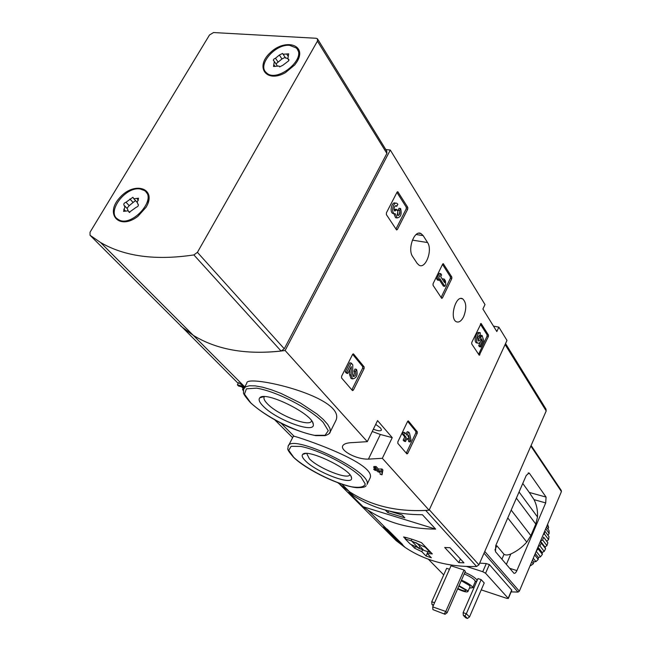 <?xml version="1.0" encoding="UTF-8"?>
<svg xmlns="http://www.w3.org/2000/svg" width="651" height="651" viewBox="0 0 651 651"><rect width="100%" height="100%" fill="white"/><g stroke="black" fill="none" stroke-linecap="round" stroke-linejoin="round"><path stroke-width="0.98" d="M275.072 420.147L292.616 437.643M337.902 482.798L349.457 491.7C371.461 506.128 398.013 512.296 429.115 510.205L506.983 340.416L498.861 327.16L496.835 331.538L482.904 309.03L485.003 304.562L390.299 150.055L385.799 149.543M180.897 325.899L238.185 383.374M241.667 386.849L243.108 388.281M243.71 387.378L242.595 389.241M244.768 386.987L238.583 382.633L237.395 384.863L238.567 386.035L244.434 387.565L242.522 389.371L243.311 390.746M328.975 433.712L330.252 431.849C330.179 433.24 328.478 434.494 325.142 435.625L315.841 435.633C307.89 434.095 298.89 431.222 288.841 427.023C272.956 419.586 260.164 411.473 250.456 402.684C245.354 396.776 243.043 393.416 243.531 392.602L243.637 389.127L245.5 386.873L249.398 385.758L255.192 385.864L262.613 387.207L271.312 389.737L280.841 393.342L300.355 402.969L317.086 414.085L323.303 419.472L327.673 424.379L330.008 428.57L330.252 431.849L335.77 420.774C347.813 396.947 245.101 373.69 246.827 383.122L244.296 387.874M372.234 431.507L380.347 434.469L392.236 437.643L382.332 458.312L429.115 510.205M382.332 458.312L368.433 459.118C356.203 459.516 340.546 450.671 342.613 446.081C343.582 443.876 347.097 442.696 353.151 442.566L367.302 441.655L377.547 420.587L392.236 437.643M180.766 326.118L193.274 335.338C217.515 350.238 248.129 355.291 285.122 350.515L367.302 441.655M366.204 485.719L366.212 485.711C365.17 486.102 366.562 487.599 356.878 487.689C340.481 486.297 306.564 470.014 293.577 457.311C285.317 447.725 288.377 449.45 288.067 446.586C289.443 431.987 373.373 472.187 367.026 484.425L369.898 478.436C378.068 463.658 300.111 437.505 294.065 436.243L293.113 436.658L288.515 445.699M375.383 469.102L373.625 469.086L374.545 470.079L376.913 470.754L377.897 471.812L379.761 472.349L379.997 471.853M379.761 472.349L378.784 471.291L379.981 471.633L380.176 474.27L382.031 474.807L381.852 472.17L380.941 471.178L377.865 470.299L375.497 467.735L376.083 466.515L373.943 466.539L373.625 467.198L375.993 469.762L373.625 469.086M376.083 466.515L378.443 469.086L381.991 468.989L382.902 469.981L382.031 474.807M417.242 433.281L417.283 431.792L408.364 420.937L407.567 421.482L397.851 441.834L397.826 443.355L406.94 453.934L407.754 453.373L417.242 433.281L415.834 432.915L415.867 431.426L407.624 421.368M364.121 368.539L364.137 366.879L353.485 353.916L352.573 354.453L341.588 376.278L341.58 377.971L352.492 390.616L353.412 390.055L364.121 368.539L362.631 368.189L362.64 366.529L352.639 354.331M451.778 278.652L451.835 277.082L443.323 263.728L442.623 264.192L433.078 283.698L433.037 285.293L441.736 298.386L442.444 297.914L451.778 278.652L450.337 278.392L450.386 276.83L442.525 264.412M407.746 209.101L407.786 207.376L397.81 191.744L397.045 192.2L386.409 212.836L386.385 214.602L396.589 229.949L397.37 229.477L407.746 209.101L406.224 208.881L406.265 207.156L396.931 192.427M488.405 336.502L488.47 335.062L481.089 323.466L471.772 342.434L471.715 343.899L479.258 355.267L488.405 336.502L487.029 336.225L487.094 334.785L480.357 324.141M423.166 235.621L421.01 233.571C414.37 229.567 407.192 249.3 412.669 256.6L417.177 263.403L419.154 265.266C425.713 269.213 432.817 249.911 427.561 242.546L423.166 235.621L416.127 234.523M463.667 316.655C461.396 321.065 458.955 322.766 456.359 321.749C449.198 318.705 455.757 294.626 462.609 298.793C466.417 302.349 466.767 308.297 463.667 316.655M285.122 350.515L390.299 150.055M493.466 326.102L498.861 327.16M263.15 406.134C259.342 402.269 258.235 399.486 259.822 397.794C265.128 390.486 313.033 414.126 313.245 424.143C315.963 434.477 276.227 420.017 263.15 406.134M311.544 420.741L311.528 420.806C310.478 427.788 278.107 415.224 267.447 403.832C264.762 401.097 263.614 398.941 264.013 397.37L264.404 396.654M305.4 460.81C302.398 457.816 301.503 455.676 302.707 454.39C307.003 448.165 351.402 469.436 351.507 477.777C353.908 486.46 316.695 472.618 305.4 460.81M349.831 474.725C348.293 480.178 318.429 468.321 309.339 458.743L306.702 453.478M373.365 429.18C377.954 430.995 380.664 431.279 381.47 430.026L380.648 428.073L375.692 424.387M244.499 386.718L237.395 384.863M381.852 472.17L382.902 469.981M380.941 471.178L381.991 468.989M377.865 470.299L378.443 469.086M375.497 467.735L373.625 467.198M478.599 354.339L487.029 336.225M480.796 346.983L479.421 346.698L478.705 345.608L480.08 345.893L480.796 346.983L483.758 340.611L482.106 335.517L480.731 335.241L478.029 340.53M482.106 335.517L480.845 337.324C480.503 339.871 479.706 341.091 478.452 340.969C477.264 338.195 477.793 336.233 480.039 335.094L480.34 332.791C477.37 331.945 474.945 341.962 477.834 343.158C479.462 343.582 480.755 342.141 481.732 338.837L482.407 340.912L481.13 340.644M480.43 341.905L478.705 345.608M482.407 340.912L480.08 345.893M480.34 332.791L478.957 332.515C475.979 331.668 473.562 341.677 476.451 342.874L477.142 343.02M480.845 337.324L479.462 337.047M481.073 336.827L479.697 336.551M395.93 229.079L406.224 208.881M395.889 203.202L395.344 203.128C391.869 201.183 389.274 212.047 392.862 213.487L393.855 213.634L395.613 217.711L396.589 217.857M397.305 215.107L398.03 210.289L399.047 208.304L400.577 208.523C401.968 214.057 400.829 217.198 397.143 217.939L395.393 213.862L394.4 213.715C390.812 212.275 393.407 201.403 396.882 203.348L397.851 204.259L396.825 206.253L395.23 205.952M400.577 208.523L399.559 210.509C400.324 213.211 399.779 214.911 397.932 215.603L397.728 210.981L396.768 209.492L394.872 211.095L394.083 209.663C394.075 207.01 394.823 205.716 396.313 205.773L396.825 206.253M394.392 210.623L395.23 209.272L396.768 209.492M399.559 210.509L398.03 210.289M399.323 214.773L399.844 211.152M441.077 297.483L450.337 278.392M444.845 286.367L445.756 284.487L445.439 280.931L444.275 279.124L444.592 282.68L440.719 276.675L441.581 274.925L440.751 273.632L438.107 279.043L438.937 280.329L439.799 278.571L444.845 286.367L443.396 286.098L439.246 279.702M438.937 280.329L437.48 280.068L436.65 278.791L438.107 279.043M440.751 273.632L439.295 273.379L436.65 278.791M444.275 279.124L442.826 278.864L442.94 280.109M351.817 389.868L362.631 368.189M349.701 369.768L349.603 374.732L351.076 378.516L352.028 378.744M352.948 376.123C354.461 374.626 354.803 372.958 353.973 371.127L355.031 369.027L356.528 369.386L355.479 371.485C356.276 374.455 355.568 376.14 353.371 376.555L352.59 374.528L352.793 364.885L351.353 363.152L346.788 372.234L347.846 373.479L351.28 366.627L351.109 375.098L349.603 374.732M347.846 373.479L346.332 373.113L345.282 371.876L346.788 372.234M351.353 363.152L349.839 362.802L345.282 371.876M355.479 371.485L353.973 371.127M356.528 369.386C358.009 374.952 356.691 378.117 352.573 378.882L351.109 375.098M406.248 453.153L415.834 432.915M410.114 441.972L411.041 440.019L409.495 433.11L408.633 432.069L407.095 435.299L404.849 432.614L403.905 434.591L406.159 437.269L404.613 440.507L405.492 441.541L407.03 438.302L407.957 439.409L408.893 437.439L407.965 436.333L408.559 435.071L410.114 441.972L408.706 441.598L408.128 439.051M407.957 439.409L406.663 439.067M405.492 441.541L404.068 441.158L403.197 440.133L404.613 440.507M406.159 437.269L404.735 436.894L403.197 440.133M403.905 434.591L402.481 434.217L404.735 436.894M404.849 432.614L403.425 432.24L402.481 434.217M408.633 432.069L407.209 431.694L406.078 434.079M339.464 483.368L340.082 484.694L396.142 540.623L405.085 547.393C425.16 560.828 448.995 567.192 476.589 566.476L478.916 564.848L546.189 410.976L545.961 409.048L505.542 343.557M340.082 484.694L349.457 491.7C370.574 505.575 396.003 511.816 425.738 510.441L476.589 566.476M427.894 551.69L427.121 553.391L432.305 553.895L421.466 542.649C413.89 539.744 407.933 537.848 403.596 536.961L405.272 538.67M411.448 544.936L414.671 548.215L421.799 551.666L426.055 556.027L431.353 557.744L427.121 553.391M402.57 544.488L398.778 541.892L383.634 526.749L387.475 529.369L402.57 544.488M449.996 547.719L463.968 562.855L458.792 562.61L444.706 547.507L449.996 547.719M363.055 506.706L367.758 510.026C386.751 522.607 409.381 528.97 435.641 529.108L363.055 506.706L348.7 492.368L353.46 495.712C372.689 508.382 395.678 514.721 422.418 514.721L435.641 529.108M427.211 553.48L426.055 556.027M422.515 550.079L421.799 551.666M415.183 547.092L414.671 548.215M405.166 538.914L410.35 544.187L424.33 550.543L430.295 552.463L425.258 547.239L411.115 540.81L405.166 538.914L405.833 537.466M430.498 552.024L430.295 552.463M425.461 546.799L425.258 547.239M411.847 539.223L411.115 540.81M412.124 541.526L418.821 548.386L423.345 549.835L416.681 542.983L412.124 541.526M419.814 546.205L418.821 548.386M399.161 541.079L398.778 541.892M383.895 526.187L383.634 526.749M460.395 558.989L458.792 562.61M385.335 510.058L387.801 512.597L404.784 517.83L402.098 515.006L389.371 511.1M350.726 492.978L348.7 492.368M388.598 510.913L387.801 512.597M434.583 602.736L431.751 601.752L446.651 568.339L449.483 569.267M433.875 604.331L433.468 604.966L431.938 604.429L431.751 601.752M433.265 605.69L431.938 604.429M469.509 616.928L466.319 613.763L464.912 615.936L467.467 618.45L469.509 616.928L484.23 582.971L481.154 579.634L466.319 613.763L463.121 612.656L477.964 578.584L481.154 579.634M464.912 615.936L463.325 615.382L463.121 612.656M467.467 618.45L465.888 617.897L463.325 615.382M445.04 614.284L432.923 609.629L445.04 614.284L447.123 612.754L465.335 571.391L464.049 570.024L445.78 611.468L432.728 606.903L451.029 565.792L464.049 570.024M447.123 612.754L445.78 611.468L444.373 613.649M546.075 497.087L545.701 502.914L516.886 570.601C515.885 572.742 514.9 573.629 513.932 573.246L495.46 551.657L495.769 545.554L526.244 475.458L529.068 473.025L529.45 473.375L546.075 497.087L529.263 492.441L534.048 499.659C536.693 504.932 537.84 510.701 537.498 516.967L519.067 491.977M511.125 591.881L518.017 592.085L519.343 591.189L561.431 491.578L561.252 490.398L531.11 445.471M537.498 516.967L535.797 524.071L530.866 535.627L526.781 542.104C522.289 547.19 516.984 551.145 510.848 553.968C507.894 555.213 505.615 555.319 504.029 554.302L496.811 545.725L494.923 550.062M511.816 590.213L489.365 564.547L486.289 563.579L479.673 563.115M529.263 492.441L522.769 483.457M443.722 574.898L428.374 559.225M466.612 566.492L482.749 571.708L485.589 573.246L508.179 598.277L506.909 598.407L481.235 589.871M474.083 587.495L472.903 587.104M459.036 585.697L467.345 590.514L467.906 591.604C466.751 592.475 463.325 591.572 457.629 588.886M458.841 586.144L465.375 589.855L465.79 590.66C464.838 591.303 462.186 590.571 457.816 588.455M461.233 580.7L469.526 585.526L470.046 586.714M461.469 580.163C466.376 582.279 469.851 584.329 471.894 586.307L472.618 587.747L469.444 588.081M432.923 609.629L432.728 606.903M531.729 561.886L533.291 563.831L530.728 565.646L530.345 565.166M533.291 563.831L533.893 561.854L535.976 561.601L533.275 558.216M535.976 561.601L538.222 559.421L534.666 554.921M538.222 559.421L538.401 557.468L540.517 556.817L536.196 551.299M540.517 556.817L542.373 554.327L538.068 548.777L536.221 551.242M542.373 554.327L542.137 552.471L544.203 551.421L539.915 545.847L541.339 543.113L545.611 548.712L544.977 547.027L546.921 545.611L542.665 539.988L543.601 537.116L547.841 542.755L546.832 541.307L548.581 539.557L544.35 533.885L544.765 531.021M544.203 551.421L545.611 548.712M546.921 545.611L547.841 542.755M548.581 539.557L548.996 536.66L544.781 530.988M547.93 535.228L549.159 533.454L545.709 528.791M549.159 533.454L549.037 530.606L546.441 527.066M547.93 529.1L548.622 527.505L547.117 525.455M548.622 527.505L547.613 524.283M537.791 547.54L538.068 548.777M539.915 545.847L538.287 546.352M542.665 539.988L540.444 541.087L541.339 543.113M546.832 541.307L543.601 537.116M544.35 533.885L543.211 534.691M544.977 547.027L540.444 541.087M542.137 552.471L537.978 547.1M538.401 557.468L535.268 553.488M533.893 561.854L532.485 560.096M213.536 32.55L316.174 38.271L317.436 38.775L317.436 41.127L197.408 252.344L193.868 254.923C155.613 260.66 124.496 256.51 100.506 242.465L90.025 235.255L90.033 232.22L209.524 34.951L213.536 32.55M317.745 39.28L386.784 151.138L386.881 153.4L284.275 348.773L281.102 351.052C245.818 354.893 216.539 349.652 193.274 335.338L183.037 328.047L90.025 235.255M146.076 207.27L137.89 216.352C119.369 230.698 104.258 214.179 119.833 197.587C134.708 180.636 157.42 188.489 146.076 207.27M297.304 61.259L294.846 64.815L285.439 72.643C266.56 83.434 254.59 67.175 270.092 52.861C284.943 38.149 307.101 44.545 297.304 61.259M289.614 45.334L296.156 47.914C307.842 57.955 276.887 83.719 266.373 72.7C256.893 65.165 275.186 43.739 289.614 45.334M285.13 57.353L281.948 58.956L278.107 62.138L275.495 58.224L279.352 55.034L282.575 53.447L283.087 54.245L288.686 53.846L287.848 58.769L288.938 59.656L288.596 60.885L282.827 65.279L279.588 66.882M279.393 66.573L279.043 66.036L273.493 66.443L274.331 61.479L273.274 60.169L274.063 58.924L275.495 58.224M297.491 49.704C299.574 52.617 299.59 56.336 297.531 60.844M275.674 76.053L269.538 75.239L267.032 73.677L265.616 71.903M285.358 57.695L287.669 58.557M277.163 65.645L274.657 61.967M278.107 62.138L275.943 63.871M140.437 189.059L144.31 190.507C158.193 198.514 131.087 228.591 118.148 219.403C105.633 212.665 125.497 185.852 140.437 189.059M126.017 202.233L132.877 197.302L133.837 198.75L138.541 198.213L137.206 202.518L138.053 204.251C138.736 205.561 138.093 206.595 136.108 207.352L129.207 212.324L128.198 210.818L123.552 211.363L124.902 207.018L124.081 205.317C123.397 204.023 124.048 202.99 126.017 202.233L129.207 205.675L133.097 202.453L129.915 199.003M146.149 192.232C148.859 194.999 149.388 198.889 147.753 203.909M128.678 221.169C124.764 222.097 121.525 221.796 118.962 220.258L117.034 218.565M135.538 200.606L133.097 202.453M136.547 201.704L137.231 202.331M128.052 210.737L127.458 208.849L124.723 205.919M129.207 205.675L126.945 208.304M250.7 402.79L244.475 394.132L246.404 388.842L256.461 388.151C276.138 391.186 309.371 408.218 323.091 422.247L328.283 430.702L325.061 435.299L314.417 435.316C294.993 431.646 265.136 416.428 250.7 402.79M293.796 457.409L288.727 450.28L291.127 446.317L300.827 446.44C319.324 450.069 349.278 465.343 361.069 477.118L365.26 484.043C364.194 487.062 359.653 487.99 351.638 486.81C333.418 482.749 306.247 468.948 293.796 457.409M380.347 434.469L368.433 459.118M427.561 242.546L412.384 240.121M242.636 389.2L243.596 387.386M479.901 354.787L478.729 354.535M488.47 335.062L487.094 334.785M481.227 323.604L480.763 323.514M397.37 229.477L396.068 229.282M407.786 207.376L406.265 207.156M398.046 191.964L397.297 191.858M396.418 210.167L394.888 209.947M442.444 297.914L441.207 297.686M451.835 277.082L450.386 276.83M443.502 263.899L442.924 263.801M353.412 390.055L351.914 389.689M364.137 366.879L362.64 366.529M353.623 354.038L353.07 353.908M407.754 453.373L406.338 452.982M417.283 431.792L415.867 431.426M408.47 421.034L408.063 420.928M505.095 344.534L546.189 410.976M429.31 509.782L478.916 564.848M519.343 591.189L484.767 551.462M561.431 491.578L530.85 446.065M526.781 542.104L507.772 517.944M518.017 592.085L484.01 553.187M545.701 502.914L534.048 499.659M529.45 473.375L528.14 473.033M516.886 570.601L509.66 568.307M510.848 553.968L506.356 564.433M535.797 524.071L516.381 498.145M530.866 535.627L511.181 510.099M489.365 564.547L485.589 573.246M486.289 563.579L482.749 571.708M511.735 589.904L508.179 598.277M464.895 572.392C470.299 574.743 474.115 577.014 476.345 579.227L477.142 580.48M476.809 581.253L475.352 581.489M504.029 554.302L501.905 559.217M464.22 573.913C469.119 576.029 472.577 578.08 474.62 580.082L475.279 581.66M386.881 153.4L317.436 41.127M284.275 348.773L197.408 252.344M281.102 351.052L193.868 254.923M281.948 58.956L279.352 55.034M288.011 56.084L286.643 53.992M288.971 59.965L288.409 59.103M275.064 66.516L273.794 64.628M138.435 200.174L136.824 198.409M138.362 204.626L137.979 204.202M129.451 212.438L128.841 211.778M125.513 211.014L123.804 209.199M100.506 242.465L244.8 386.93M281.265 423.427L294.065 436.251M341.987 484.23L353.46 495.712M263.891 396.654L259.822 397.794M312.561 422.304L313.245 424.143M264.013 397.37L264.371 396.695M305.661 453.487L302.707 454.39M350.979 476.377L351.507 477.777M462.609 298.793L460.908 298.475M421.01 233.571L418.813 233.229M477.834 343.158L476.451 342.874M394.4 213.715L392.862 213.487M396.313 205.773L395.784 205.692M397.143 217.939L395.613 217.711M352.573 378.882L351.076 378.516M367.758 510.026L386.312 528.604M401.423 543.731L405.085 547.393M529.068 473.025L528.636 472.911M511.832 590.221L508.301 598.538M467.906 591.604L470.087 586.624M472.618 587.747L475.328 581.538L476.027 581.156L475.352 581.367M266.373 72.7L267.032 73.677M285.675 58.175L283.087 54.245M288.889 60.356L287.848 58.769M118.148 219.403L118.962 220.258M137.003 202.209L133.837 198.75M138.403 204.731L137.849 204.129M129.752 212.478L128.678 211.331"/></g></svg>
